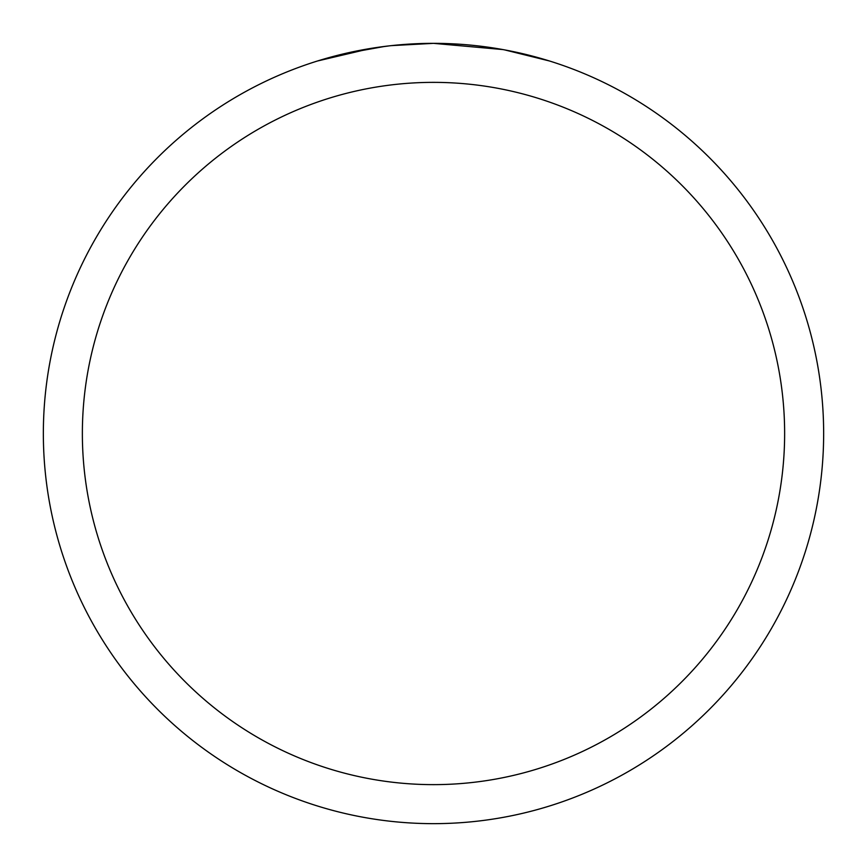 <?xml version="1.0" encoding="UTF-8"?>
<svg xmlns="http://www.w3.org/2000/svg" width="867" height="867" viewBox="0 0 867 867"><rect width="100%" height="100%" fill="white"/><g stroke="black" fill="none" stroke-linecap="round" stroke-linejoin="round"><path stroke-width="1.3" d="M502.806 49.56L433.5 43.35A390.15 390.15 0 0 1 823.65 433.5A390.15 390.15 0 0 1 433.5 823.65A390.15 390.15 0 0 1 43.35 433.5A390.15 390.15 0 0 1 433.5 43.35L391.331 45.637M504.648 49.896L549.44 60.972M433.5 82.365A351.135 351.135 0 0 1 784.635 433.5A351.135 351.135 0 0 1 433.5 784.635A351.135 351.135 0 0 1 82.365 433.5A351.135 351.135 0 0 1 433.5 82.365M389.5 45.843L374.772 47.793M343.755 53.808L384.742 46.417M404.9 44.401L407.057 44.25M317.582 60.972L371.239 48.346M395.341 45.225L401.8 44.64M403.253 44.52L405.68 44.347M409.408 44.098L415.965 43.751M425.599 43.426L433.5 43.35"/></g></svg>
